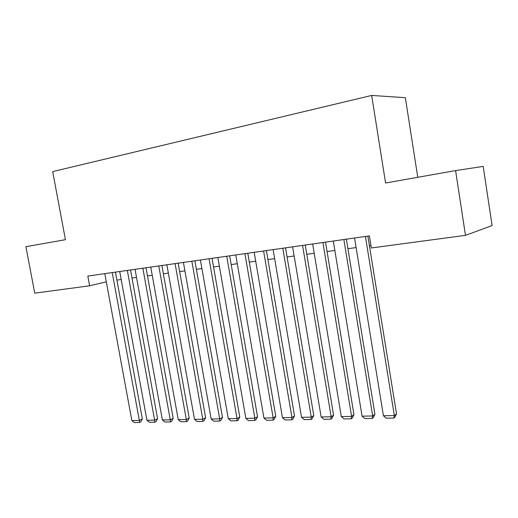 <?xml version="1.0" encoding="UTF-8"?>
<svg xmlns="http://www.w3.org/2000/svg" width="518" height="518" viewBox="0 0 518 518"><rect width="100%" height="100%" fill="white"/><g stroke="black" fill="none" stroke-linecap="round" stroke-linejoin="round"><path stroke-width="0.78" d="M417.767 177.292L405.341 97.688L371.665 95.442L52.694 171.6L65.423 239.685L25.9 246.678L34.751 293.162L89.627 285.794L106.3 281.811M483.197 166.407L492.1 225.583L465.475 235.34L455.581 170.597L483.197 166.407M465.475 235.34L371.348 247.973L369.405 235.878L87.82 276.068L89.627 285.794M371.665 95.442L385.58 182.996L455.581 170.597M116.906 280.096L121.193 279.513M132.006 278.043L136.512 277.434M147.488 275.939L152.234 275.298M163.364 273.782L168.356 273.103M179.655 271.568L184.907 270.856M196.38 269.295L201.897 268.544M213.552 266.958L219.347 266.174M231.183 264.562L237.276 263.733M249.307 262.102L255.704 261.227M267.929 259.57L274.657 258.657M287.082 256.967L294.146 256.002M306.786 254.286L314.206 253.276M327.059 251.534L334.855 250.472M347.928 248.692L356.125 247.578M369.425 245.772L370.959 245.564M365.436 236.448L394.34 415.559L396.516 413.876L367.871 236.098M354.565 237.995L383.424 415.766L394.34 415.559L393.829 418.052L386.195 418.188L383.424 415.766M396.516 413.876L394.703 417.372L393.829 418.052M343.861 239.523L372.662 415.973L374.928 414.316L346.374 239.167M333.307 241.032L362.063 416.174L372.662 415.973L372.228 418.427L364.814 418.557L362.063 416.174M374.928 414.316L373.135 417.761L372.228 418.427M322.908 242.515L351.612 416.375L353.962 414.737L325.511 242.146M312.665 243.978L341.31 416.569L351.612 416.375L351.243 418.79L344.036 418.92L341.31 416.569M353.962 414.737L352.182 418.13L351.243 418.79M302.564 245.415L331.157 416.763L333.586 415.145L305.244 245.033M292.612 246.84L321.147 416.951L331.157 416.763L330.853 419.146L323.854 419.269L321.147 416.951M333.586 415.145L331.824 418.492L330.853 419.146M282.802 248.239L311.273 417.139L313.779 415.546L285.547 247.85M273.128 249.618L301.541 417.327L311.273 417.139L311.033 419.489L304.228 419.612L301.541 417.327M313.779 415.546L312.037 418.848L311.033 419.489M263.591 250.984L291.938 417.508L294.515 415.935L266.401 250.582M254.183 252.324L282.472 417.689L291.938 417.508L291.757 419.826L285.14 419.943L282.472 417.689M294.515 415.935L292.793 419.191L291.757 419.826M244.91 253.645L273.135 417.871L275.777 416.31L247.785 253.237M235.761 254.953L263.927 418.045L273.135 417.871L273.012 420.15L266.569 420.266L263.927 418.045M275.777 416.31L274.067 419.522L273.012 420.15M226.742 256.242L254.837 418.214L257.537 416.679L229.675 255.821M217.838 257.511L245.869 418.389L254.837 418.214L254.765 420.467L248.498 420.577L245.869 418.389M257.537 416.679L255.847 419.852L254.765 420.467M209.058 258.767L237.024 418.557L239.776 417.035L212.043 258.34M200.395 260.004L228.296 418.725L237.024 418.557L237.004 420.778L230.899 420.881L228.296 418.725M239.776 417.035L238.105 420.163L237.004 420.778M191.848 261.221L219.677 418.887L222.481 417.385L194.878 260.787M183.411 262.425L211.176 419.049L219.677 418.887L219.703 421.076L213.753 421.179L211.176 419.049M222.481 417.385L220.823 420.474L219.703 421.076M175.084 263.61L202.778 419.211L205.633 417.722L178.166 263.176M166.867 264.789L194.496 419.366L202.778 419.211L202.849 421.374L197.054 421.471L194.496 419.366M205.633 417.722L203.995 420.771L202.849 421.374M158.761 265.941L186.312 419.522L189.212 418.058L161.881 265.501M150.751 267.087L178.237 419.677L186.312 419.522L186.428 421.658L180.776 421.756L178.237 419.677M189.212 418.058L187.587 421.063L186.428 421.658M142.845 268.214L170.26 419.826L173.2 418.376L146.011 267.761M135.043 269.328L162.387 419.975L170.26 419.826L170.416 421.937L164.905 422.028L162.387 419.975M173.2 418.376L171.594 421.348L170.416 421.937M127.337 270.428L154.61 420.124L157.589 418.693L130.536 269.969M119.729 271.516L146.931 420.273L154.61 420.124L154.804 422.202L149.43 422.3L146.931 420.273M157.589 418.693L155.996 421.626L154.804 422.202M112.218 272.585L139.342 420.415L142.359 418.997L115.449 272.125M104.798 273.646L131.85 420.558L139.342 420.415L139.575 422.468L134.33 422.558L131.85 420.558M142.359 418.997L140.779 421.898L139.575 422.468"/></g></svg>
